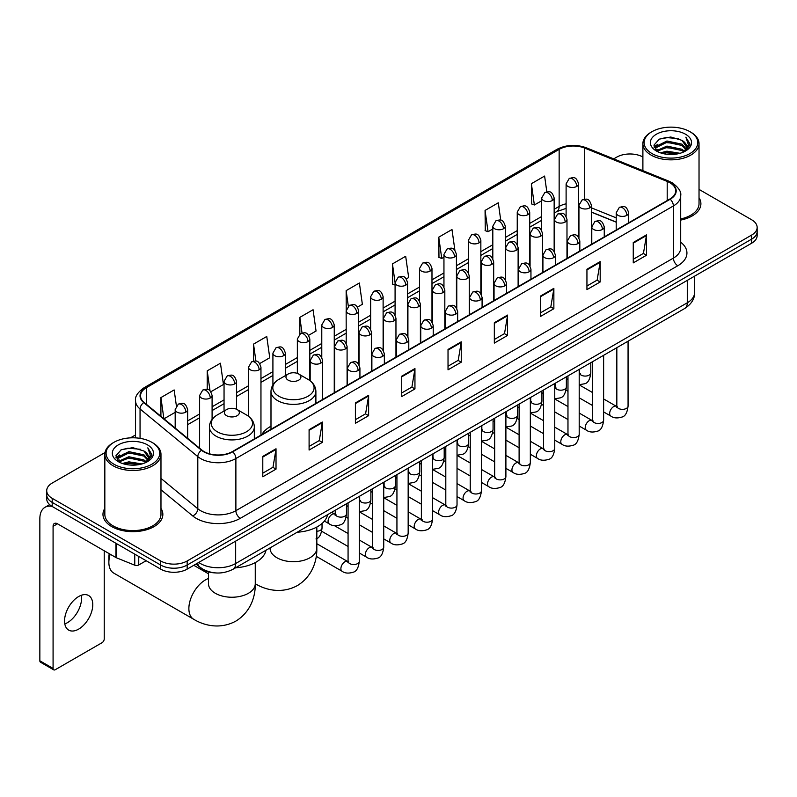 <?xml version="1.0" encoding="UTF-8"?>
<svg xmlns="http://www.w3.org/2000/svg" width="797" height="797" viewBox="0 0 797 797"><rect width="100%" height="100%" fill="white"/><g stroke="black" fill="none" stroke-linecap="round" stroke-linejoin="round"><path stroke-width="1.2" d="M270.99 426.226A33.056 19.088 0 0 0 261.874 434.574M616.211 222.194L591.414 212.171M215.18 572.894A18.71 10.799 180 0 1 201.163 568.311L195.972 564.037M104.995 452.576L52.203 483.062A18.71 10.799 0 0 0 46.714 490.703L46.714 498.852A18.71 10.799 0 0 0 52.203 506.484L160.695 569.128A18.71 10.799 0 0 0 187.156 569.128L751.671 243.205A18.71 10.799 0 0 0 757.15 235.563L757.15 231.489A18.71 10.799 0 0 1 751.671 239.13A18.71 10.799 0 0 0 757.15 231.489L757.15 227.414A18.71 10.799 0 0 0 751.671 219.783L699.029 189.387M46.714 490.703A18.71 10.799 0 0 0 52.203 498.334L160.695 560.978A18.71 10.799 0 0 0 187.156 560.978L187.156 565.053L751.671 239.13L187.156 565.053A18.71 10.799 0 0 1 160.695 565.053A18.71 10.799 0 0 0 187.156 565.053L187.156 569.128M52.203 498.334L52.203 502.409L160.695 565.053L52.203 502.409A18.71 10.799 0 0 1 46.714 494.778A18.71 10.799 0 0 0 52.203 502.409L52.203 506.484M104.835 508.366A29.937 17.285 0 0 0 102.972 514.384A29.937 17.285 0 0 0 111.739 526.598A29.937 17.285 0 0 0 144.367 530.344A29.937 17.285 0 0 0 162.847 514.384A29.937 17.285 0 0 0 160.974 508.366A29.937 17.285 0 0 1 162.847 514.384A29.937 17.285 0 0 1 144.367 530.344A29.937 17.285 0 0 1 111.739 526.598A29.937 17.285 0 0 1 102.972 514.384A29.937 17.285 0 0 1 104.835 508.366M669.859 182.732A19.955 11.527 180 0 1 675.707 190.881A19.955 11.527 180 0 1 669.859 199.021L232.355 451.61A19.955 11.527 180 0 1 201.9 450.076L144.137 402.455A19.955 11.527 180 0 1 140.531 395.84A19.955 11.527 180 0 1 146.379 387.691L559.145 149.378A19.955 11.527 180 0 1 584.709 148.093L667.199 181.437A19.955 11.527 180 0 1 669.859 182.732M670.207 182.523A20.453 11.816 0 0 0 667.478 181.198L584.988 147.853A20.453 11.816 0 0 0 558.797 149.178L146.02 387.491A20.453 11.816 0 0 0 143.729 402.615L201.492 450.245A20.453 11.816 0 0 0 232.714 451.819L670.207 199.23A20.453 11.816 0 0 0 670.207 182.523M262.791 456.402L262.791 476.775L276.021 469.134L276.021 448.761L262.791 456.402M262.791 473.159L272.982 467.271L275.971 449.438A4.991 2.879 -120 0 0 276.021 448.761M272.893 467.321L276.021 469.134M309.097 429.663L309.097 450.036L322.327 442.395L322.327 422.031L309.097 429.663M309.097 446.42L319.288 440.542L322.277 422.699A4.991 2.879 -120 0 0 322.327 422.031M319.198 440.592L322.327 442.395M355.402 402.933L355.402 423.297L368.632 415.665L368.632 395.292L355.402 402.933M355.402 419.69L365.594 413.802L368.583 395.97A4.991 2.879 -120 0 0 368.632 395.292M365.504 413.852L368.632 415.665M401.718 376.194L401.718 396.567L414.948 388.926L414.948 368.553L401.718 376.194M401.718 392.951L411.9 387.063L414.888 369.23A4.991 2.879 -120 0 0 414.948 368.553M411.81 387.123L414.948 388.926M633.256 242.517L633.256 262.89L646.487 255.249L646.487 234.876L633.256 242.517M633.256 259.274L643.448 253.386L646.427 235.553A4.991 2.879 -120 0 0 646.487 234.876M643.358 253.436L646.487 255.249M586.941 269.256L586.941 289.62L600.181 281.979L600.181 261.615L586.941 269.256M586.941 286.003L597.132 280.126L600.121 262.293A4.991 2.879 -120 0 0 600.181 261.615M597.043 280.175L600.181 281.979M540.635 295.986L540.635 316.359L553.865 308.718L553.865 288.345L540.635 295.986M540.635 312.743L550.827 306.865L553.815 289.022A4.991 2.879 -120 0 0 553.865 288.345M550.737 306.915L553.865 308.718M494.329 322.725L494.329 343.089L507.559 335.457L507.559 315.084L494.329 322.725M494.329 339.482L504.521 333.594L507.51 315.761A4.991 2.879 -120 0 0 507.559 315.084M504.431 333.644L507.559 335.457M448.024 349.455L448.024 369.828L461.254 362.187L461.254 341.823L448.024 349.455M448.024 366.212L458.215 360.334L461.194 342.501A4.991 2.879 -120 0 0 461.254 341.823M458.126 360.383L461.254 362.187M680.698 220.082A29.937 17.285 0 0 0 700.902 203.733A29.937 17.285 0 0 0 699.029 197.726A29.937 17.285 0 0 1 700.902 203.733A29.937 17.285 0 0 1 680.698 220.082M187.156 560.978L751.671 235.055A18.71 10.799 0 0 0 757.15 227.414M642.89 156.979A18.71 10.799 0 0 0 616.719 157.139L613.73 158.862M135.54 434.943L130.509 437.842M259.732 363.542L269.745 357.753L266.756 336.473L253.526 344.115L253.526 361.131M210.866 391.755L223.439 384.493L220.45 363.213L207.22 370.844L207.22 389.384M176.386 405.902L174.144 389.942L160.914 397.583L160.914 416.283M406.331 278.9L408.672 277.545L405.683 256.265L392.453 263.907L392.662 284.15M454.908 250.338L451.989 229.526L438.758 237.167L438.978 257.421M500.735 220.191L498.294 202.797L485.064 210.438L485.283 230.682M546.822 191.838L544.61 176.057L531.38 183.699L531.589 203.942M308.598 335.328L316.05 331.024L313.072 309.734L299.831 317.375L299.831 334.063M357.464 307.114L362.366 304.285L359.377 283.005L346.147 290.636L346.217 310.969M346.217 343.268L346.147 310.81M346.147 290.636L348.319 306.158M395.083 285.057L392.453 284.071M392.453 263.907L395.083 282.626A6.237 3.596 0 0 0 396.906 285.167A6.237 3.596 0 0 0 405.723 285.167A6.237 3.596 0 0 0 407.556 282.616C405.025 274.616 402.565 276.21 398.201 277.217A6.237 3.596 60 0 1 401.319 277.525A6.237 3.596 -120 0 1 405.723 285.167M438.758 237.167L441.747 258.457L443.949 257.182M441.747 258.457L438.758 257.341M485.064 210.438L488.053 231.718L492.815 228.968M488.053 231.718L485.064 230.602M531.38 183.699L534.359 204.978L541.681 200.754M534.359 204.978L531.38 203.863M299.831 317.375L302.033 333.007M253.526 344.115L255.917 361.131M207.22 370.844L210.029 390.829M163.983 418.814L175.181 412.348M160.914 397.583L163.883 418.724M651.996 153.572A26.819 15.482 0 0 0 689.923 153.572A26.819 15.482 0 0 0 689.923 131.674L690.81 132.182A28.064 16.209 0 0 1 699.029 143.649A28.064 16.209 0 0 1 681.704 158.613A28.064 16.209 0 0 1 651.119 155.106A28.064 16.209 0 0 1 642.89 143.649A28.064 16.209 0 0 1 651.119 132.182L651.996 131.674A26.819 15.482 0 0 0 651.996 153.572M680.698 218.936A28.064 16.209 0 0 0 699.029 203.733L699.029 143.649M660.454 152.845L666.93 151.181L680.05 153.293M662.307 153.403L666.93 152.456L678.127 153.761M656.439 150.743L666.93 146.09L681.983 149.268L684.414 151.281M657.067 151.291L666.93 147.365L681.983 150.543L683.736 151.888M655.552 149.896L655.901 146.518L666.93 140.999L681.983 144.177L686.107 148.86M655.413 149.278L655.901 147.794L666.93 142.274L681.983 145.452L685.818 149.467M683.577 152.018A15.591 9.006 0 0 0 686.556 146.728A15.591 9.006 0 0 0 681.983 140.362L686.546 147.037M685.52 134.225A20.583 11.885 0 0 0 656.449 134.195A20.583 11.885 0 0 0 656.32 150.972A20.583 11.885 0 0 0 656.409 151.031A20.583 11.885 0 0 0 685.609 150.972A20.583 11.885 0 0 0 685.52 134.225M681.983 140.362L670.785 137.014L659.268 139.136L653.929 145.164L657.475 151.599M684.852 151.39L689.833 145.084L689.933 143.948L685.878 137.194L688.429 144.765L683.746 151.938M690.81 132.182L689.923 131.674A26.819 15.482 0 0 0 651.996 131.674M685.878 137.194L689.923 144.207M658.999 139.266L666.053 137.522L678.685 138.658M654.138 147.465L656.439 145.652M661.5 143.5L666.053 142.623L678.237 143.619M661.5 148.591L666.053 147.714L678.237 148.71M662.437 153.442L666.053 152.805L678.108 153.771M654.008 146.957L657.784 144.277M656.011 150.384L657.784 149.368M288.145 380.139A7.482 4.324 0 0 0 298.736 380.139A7.482 4.324 0 0 0 298.736 374.032L308.031 379.392A20.622 11.905 0 0 1 308.031 396.239A20.622 11.905 0 0 1 278.86 396.239A20.622 11.905 0 0 1 278.86 379.392C273.779 382.411 271.149 386.415 270.99 391.417A22.455 12.961 0 0 0 277.565 400.582A22.455 12.961 0 0 0 302.033 403.392A22.455 12.961 0 0 0 315.891 391.417C315.732 386.415 313.101 382.411 308.031 379.392L298.736 374.032A7.482 4.324 0 0 0 288.145 374.032A7.482 4.324 0 0 0 288.145 380.139M297.161 532.237A34.301 19.805 0 0 0 327.547 514.703M110.165 554.214A23.392 13.499 120 0 0 108.87 562.383L108.87 557.282A17.155 9.903 -60 0 1 109.239 553.676M108.87 562.383A23.392 13.499 120 0 0 113.712 573.083L193.721 619.279A23.392 13.499 -60 0 1 190.134 600.53A23.392 13.499 -60 0 1 205.417 579.927A23.392 13.499 -60 0 1 208.485 578.483M226.577 415.685A7.482 4.324 0 0 0 237.167 415.685A7.482 4.324 0 0 0 237.167 409.578L246.462 414.938A20.622 11.905 0 0 1 246.462 431.785A20.622 11.905 0 0 1 217.292 431.785A20.622 11.905 0 0 1 217.292 414.938C212.211 417.957 209.581 421.962 209.422 426.963A22.455 12.961 0 0 0 215.997 436.128A22.455 12.961 0 0 0 240.465 438.938A22.455 12.961 0 0 0 254.323 426.963C254.163 421.962 251.543 417.957 246.462 414.938L237.167 409.578A7.482 4.324 0 0 0 226.577 409.578A7.482 4.324 0 0 0 226.577 415.685M235.593 567.783A34.301 19.805 0 0 0 265.979 550.239M81.324 595.279A19.955 11.527 -60 0 1 67.466 622.656A19.955 11.527 -60 0 1 64.806 623.902M78.664 629.112A19.955 11.527 120 0 0 91.695 611.528A19.955 11.527 120 0 0 88.636 595.538A19.955 11.527 120 0 0 78.664 596.525A19.955 11.527 120 0 0 65.623 614.108A19.955 11.527 120 0 0 68.681 630.108A19.955 11.527 120 0 0 78.664 629.112M138.748 556.455L138.748 564.983L146.14 560.719M51.984 506.364A24.946 14.406 -120 0 0 45.021 507.29A24.946 14.406 -120 0 0 39.85 518.708L39.85 660.793L53.08 668.434L53.08 526.349A6.237 3.596 60 0 1 54.375 523.49A6.237 3.596 60 0 1 57.494 523.798L115.954 557.551L115.954 543.295M53.08 668.434A3.118 1.803 120 0 0 53.728 669.859L40.498 662.217A3.118 1.803 -60 0 1 39.85 660.793M53.728 669.859A3.118 1.803 120 0 0 55.282 669.699L102.036 642.711A3.118 1.803 120 0 0 104.238 638.895L104.238 550.787M138.748 564.983A3.118 1.803 180 0 1 134.753 565.193L116.372 557.761A3.118 1.803 180 0 1 115.954 557.551M113.941 464.223A26.819 15.482 0 0 0 151.868 464.223A26.819 15.482 0 0 0 151.868 442.325A26.819 15.482 0 0 0 151.868 442.315L152.755 442.833A28.064 16.209 0 0 1 160.974 454.29A28.064 16.209 0 0 1 143.649 469.254A28.064 16.209 0 0 1 113.064 465.747A28.064 16.209 0 0 1 104.835 454.29A28.064 16.209 0 0 1 113.064 442.833L113.941 442.325A26.819 15.482 0 0 0 113.941 464.223M104.835 454.29L104.835 514.384A28.064 16.209 0 0 0 113.064 525.841A28.064 16.209 0 0 0 143.649 529.347A28.064 16.209 0 0 0 160.974 514.384L160.974 454.29M122.399 463.485L128.875 461.832L141.996 463.934M124.252 464.053L128.875 463.097L140.073 464.412L127.998 463.446L124.382 464.083M118.384 461.393L128.875 456.741L143.928 459.919L146.359 461.921M119.012 461.941L128.875 458.006L143.928 461.184L145.682 462.529M117.498 460.536L117.846 457.159L128.875 451.64L143.928 454.818L148.053 459.5M117.358 459.919L117.846 458.434L128.875 452.915L143.928 456.093L147.764 460.108M145.522 462.658A15.591 9.006 0 0 0 148.501 457.368A15.591 9.006 0 0 0 143.928 451.002L148.491 457.677M147.465 444.865A20.583 11.885 0 0 0 118.394 444.836A20.583 11.885 0 0 0 118.265 461.622A20.583 11.885 0 0 0 118.354 461.672A20.583 11.885 0 0 0 147.555 461.622A20.583 11.885 0 0 0 147.465 444.865M143.928 451.002L132.73 447.655L121.214 449.777L115.884 455.804L119.42 462.24M146.807 462.031L151.779 455.725L151.878 454.599L147.824 447.834L150.374 455.406L145.692 462.579M152.755 442.833L151.868 442.325A26.819 15.482 0 0 0 113.941 442.325M147.824 447.834L151.868 454.848M120.945 449.906L127.998 448.173L140.631 449.299M116.083 458.106L118.384 456.302M123.445 454.141L127.998 453.264L140.182 454.26M123.445 459.241L127.998 458.355L140.182 459.351M115.954 457.608L119.729 454.918M117.956 461.025L119.729 460.008M198.712 562.453A24.946 14.406 0 0 0 200.386 563.519A24.946 14.406 0 0 0 235.663 563.519L687.283 302.79A24.946 14.406 0 0 0 694.586 292.599C694.765 298.795 691.477 304.095 684.693 308.499L233.083 569.237A12.473 7.203 60 0 0 235.663 563.519L235.663 541.113M687.283 280.375L687.283 302.79A12.473 7.203 60 0 1 684.693 308.499M197.696 563.041A12.473 8.339 129.5 0 0 199.868 567.095L196.082 563.967M751.671 243.205L751.671 235.055M160.695 569.128L160.695 560.978M680.698 242.208A31.183 18.002 180 0 1 677.799 265.74L240.295 518.329A6.237 3.596 60 0 1 235.882 510.688L673.385 258.098A24.946 14.406 0 0 0 680.698 247.917L680.698 195.763A24.946 14.406 180 0 1 673.385 205.955A6.237 3.596 -120 0 0 670.207 199.23M240.295 518.329A31.183 18.002 180 0 1 196.192 518.329A31.183 18.002 180 0 1 192.705 515.918L160.974 489.766M201.492 450.245A6.237 4.174 129.5 0 0 197.805 456.621L197.805 508.765A24.946 14.406 0 0 0 200.605 510.688A24.946 14.406 0 0 0 235.882 510.688L235.882 458.544A24.946 14.406 180 0 1 197.805 456.621L140.053 408.991A24.946 14.406 180 0 1 135.54 400.732L135.54 437.862M680.698 195.763C681.525 191.868 678.655 187.524 672.1 182.722L668.813 181.138A6.237 2.919 112 0 0 667.478 181.198M668.813 181.138L586.323 147.784C575.992 144.127 566.189 144.665 556.904 149.378A6.237 3.596 60 0 1 558.797 149.178M146.02 387.491A6.237 3.596 -120 0 0 144.137 387.691C137.662 392.343 134.793 396.687 135.54 400.732M143.729 402.615A6.237 4.174 129.5 0 0 140.053 408.991L140.053 438.34M586.323 147.784A6.237 2.919 112 0 0 584.988 147.853M232.714 451.819A6.237 3.596 60 0 1 235.882 458.544L673.385 205.955L673.385 258.098A6.237 3.596 60 0 0 677.799 265.74M160.974 478.389L197.805 508.765A6.237 4.174 -50.5 0 1 192.705 515.918M146.379 387.691L146.379 404.298M667.199 181.437L667.199 200.565M584.709 148.093L584.709 199.17M616.211 217.86L591.414 207.838M579.22 203.574A19.955 11.527 0 0 0 578.582 203.464M566.109 203.813A19.955 11.527 0 0 0 559.145 206.423L554.154 209.302M559.145 149.378L559.145 206.423A11.228 6.486 60 0 1 556.824 211.564L554.154 213.098M541.681 216.505L529.716 223.409M517.243 230.612L505.288 237.516M492.815 244.719L480.85 251.623M468.377 258.826L456.422 265.73M443.949 272.933L431.984 279.837M419.511 287.04L407.556 293.944M395.083 301.146L383.118 308.05M370.645 315.243L358.69 322.147M346.217 329.35L334.252 336.254M321.779 343.457L309.824 350.361M297.351 357.564L285.386 364.468M272.913 371.671L260.958 378.575M248.485 385.778L236.52 392.682M224.047 399.885L212.092 406.789M199.619 413.992L187.654 420.896M448.024 350.102L461.194 342.501M494.329 323.373L507.51 315.761M540.635 296.633L553.815 289.022M586.941 269.894L600.121 262.293M633.256 243.165L646.427 235.553M401.718 376.842L414.888 369.23M355.402 403.571L368.583 395.97M309.097 430.31L322.277 422.699M262.791 457.05L275.971 449.438M316.827 527.036L316.827 548.197A23.392 13.499 180 0 1 309.983 557.741A23.392 13.499 180 0 1 276.898 557.741A23.392 13.499 180 0 1 270.053 548.197L270.103 549.113M255.289 583.733A23.392 13.499 -60 0 1 255.259 583.713L255.289 583.733C265.301 589.88 281.53 594.203 297.381 585.586C312.783 576.161 317.146 559.942 316.827 548.197M255.259 562.582L255.259 583.743A23.392 13.499 180 0 1 248.415 593.287A23.392 13.499 180 0 1 215.339 593.287A23.392 13.499 180 0 1 208.485 583.743L208.535 584.659M626.86 215.349A6.237 3.596 0 0 0 628.684 212.799C626.153 204.799 623.692 206.393 619.329 207.399A6.237 3.596 60 0 1 622.447 207.708A6.237 3.596 -120 0 1 626.86 215.349A6.237 3.596 0 0 1 618.034 215.349A6.237 3.596 0 0 1 616.211 212.799L619.329 207.399M603.628 411.919L610.821 416.074A5.609 3.238 -60 0 1 609.964 411.571A5.609 3.238 -60 0 1 613.63 406.629A5.609 3.238 -60 0 1 613.879 406.49A5.609 3.238 -60 0 1 616.43 406.35L603.628 398.948M617.157 406.908L616.659 407.327L616.838 406.111A5.609 3.238 -0 0 0 618.482 408.403A5.609 3.238 -0 0 0 626.163 408.542A5.609 3.238 -0 0 0 628.066 406.111C627.289 412.637 625.276 416.273 622.009 417.04C617.316 418.465 613.59 418.146 610.821 416.074M602.422 229.456A6.237 3.596 0 0 0 604.256 226.906C601.725 218.906 599.264 220.5 594.901 221.506A6.237 3.596 60 0 1 598.019 221.815A6.237 3.596 -120 0 1 602.422 229.456A6.237 3.596 0 0 1 593.606 229.456A6.237 3.596 0 0 1 591.782 226.906L594.901 221.506M579.2 426.026L586.393 430.171A5.609 3.238 -60 0 1 585.526 425.678A5.609 3.238 -60 0 1 589.192 420.726A5.609 3.238 -60 0 1 589.441 420.597A5.609 3.238 -60 0 1 592.002 420.457L579.2 413.055M592.719 421.015L592.221 421.434L592.4 420.218A5.609 3.238 -0 0 0 594.044 422.51A5.609 3.238 -0 0 0 601.725 422.649A5.609 3.238 -0 0 0 603.628 420.218C602.861 426.744 600.838 430.38 597.571 431.147C592.878 432.572 589.152 432.243 586.393 430.171M577.994 243.563A6.237 3.596 0 0 0 579.817 241.013C577.287 233.013 574.826 234.607 570.463 235.613A6.237 3.596 60 0 1 573.581 235.922A6.237 3.596 -120 0 1 577.994 243.563A6.237 3.596 0 0 1 569.168 243.563A6.237 3.596 0 0 1 567.344 241.013L570.463 235.613M554.762 440.133L561.955 444.278A5.609 3.238 -60 0 1 561.098 439.785A5.609 3.238 -60 0 1 564.764 434.833A5.609 3.238 -60 0 1 565.013 434.704A5.609 3.238 -60 0 1 567.564 434.554L554.762 427.162M568.291 435.122L567.793 435.541L567.972 434.325A5.609 3.238 -0 0 0 569.616 436.617A5.609 3.238 -0 0 0 577.297 436.756A5.609 3.238 -0 0 0 579.2 434.325C578.423 440.851 576.41 444.487 573.143 445.254C568.45 446.679 564.724 446.35 561.955 444.278M553.556 257.67A6.237 3.596 0 0 0 555.389 255.12C552.859 247.12 550.398 248.714 546.035 249.72A6.237 3.596 60 0 1 549.153 250.029A6.237 3.596 -120 0 1 553.556 257.67A6.237 3.596 0 0 1 544.74 257.67A6.237 3.596 0 0 1 542.916 255.12L546.035 249.72M530.334 454.24L537.527 458.385A5.609 3.238 -60 0 1 536.66 453.892A5.609 3.238 -60 0 1 540.326 448.94A5.609 3.238 -60 0 1 540.575 448.811A5.609 3.238 -60 0 1 543.136 448.661L530.334 441.269M543.853 449.229L543.355 449.647L543.534 448.432A5.609 3.238 -0 0 0 545.178 450.723A5.609 3.238 -0 0 0 552.859 450.863A5.609 3.238 -0 0 0 554.762 448.432C553.995 454.948 551.972 458.594 548.705 459.361C544.012 460.786 540.286 460.457 537.527 458.385M529.128 271.777A6.237 3.596 0 0 0 530.951 269.227C528.421 261.227 525.96 262.821 521.597 263.827A6.237 3.596 60 0 1 524.715 264.136A6.237 3.596 -120 0 1 529.128 271.777A6.237 3.596 0 0 1 520.302 271.777A6.237 3.596 0 0 1 518.478 269.227L521.597 263.827M505.896 468.337L513.089 472.491A5.609 3.238 -60 0 1 512.232 467.998A5.609 3.238 -60 0 1 515.898 463.047A5.609 3.238 -60 0 1 516.147 462.918A5.609 3.238 -60 0 1 518.708 462.768L505.896 455.376M519.425 463.336L518.927 463.754L519.106 462.539A5.609 3.238 -0 0 0 520.75 464.83A5.609 3.238 -0 0 0 528.431 464.97A5.609 3.238 -0 0 0 530.334 462.539C529.557 469.054 527.544 472.701 524.277 473.468C519.584 474.892 515.858 474.564 513.089 472.491M504.69 285.874A6.237 3.596 0 0 0 506.523 283.333C503.993 275.334 501.532 276.928 497.169 277.934A6.237 3.596 60 0 1 500.287 278.243A6.237 3.596 -120 0 1 504.69 285.874A6.237 3.596 0 0 1 495.873 285.874A6.237 3.596 0 0 1 494.05 283.333L497.169 277.934M481.468 482.444L488.661 486.598A5.609 3.238 -60 0 1 487.794 482.105A5.609 3.238 -60 0 1 491.46 477.154A5.609 3.238 -60 0 1 491.709 477.024A5.609 3.238 -60 0 1 494.27 476.875L481.468 469.483M494.997 477.443L494.489 477.861L494.668 476.646A5.609 3.238 -0 0 0 496.312 478.937A5.609 3.238 -0 0 0 503.993 479.077A5.609 3.238 -0 0 0 505.896 476.646C505.129 483.161 503.106 486.808 499.839 487.565C495.146 488.999 491.42 488.671 488.661 486.598M480.262 299.981A6.237 3.596 0 0 0 482.085 297.44C479.555 289.441 477.094 291.035 472.731 292.041A6.237 3.596 60 0 1 475.849 292.35A6.237 3.596 -120 0 1 480.262 299.981A6.237 3.596 0 0 1 471.435 299.981A6.237 3.596 0 0 1 469.612 297.44L472.731 292.041M457.03 496.551L464.223 500.705A5.609 3.238 -60 0 1 463.366 496.212A5.609 3.238 -60 0 1 467.032 491.261A5.609 3.238 -60 0 1 467.281 491.131A5.609 3.238 -60 0 1 469.841 490.982L457.03 483.59M470.559 491.55L470.061 491.968L470.24 490.753A5.609 3.238 -0 0 0 471.884 493.044A5.609 3.238 -0 0 0 479.565 493.184A5.609 3.238 -0 0 0 481.468 490.753C480.691 497.268 478.678 500.914 475.41 501.672C470.718 503.106 466.992 502.777 464.223 500.705M455.824 314.088A6.237 3.596 0 0 0 457.657 311.547C455.127 303.547 452.666 305.141 448.303 306.148A6.237 3.596 60 0 1 451.421 306.456A6.237 3.596 -120 0 1 455.824 314.088A6.237 3.596 0 0 1 447.007 314.088A6.237 3.596 0 0 1 445.184 311.547L448.303 306.148M432.602 510.658L439.795 514.812A5.609 3.238 -60 0 1 438.928 510.319A5.609 3.238 -60 0 1 442.594 505.368A5.609 3.238 -60 0 1 442.843 505.238A5.609 3.238 -60 0 1 445.403 505.089L432.602 497.697M446.131 505.657L445.623 506.075L445.802 504.86A5.609 3.238 -0 0 0 447.446 507.151A5.609 3.238 -0 0 0 455.127 507.29A5.609 3.238 -0 0 0 457.03 504.86C456.263 511.375 454.24 515.021 450.972 515.779C446.28 517.203 442.554 516.884 439.795 514.812M431.396 328.195A6.237 3.596 0 0 0 433.219 325.654C430.689 317.654 428.228 319.248 423.865 320.245A6.237 3.596 60 0 1 426.983 320.553A6.237 3.596 -120 0 1 431.396 328.195A6.237 3.596 0 0 1 422.569 328.195A6.237 3.596 0 0 1 420.746 325.654L423.865 320.245M408.164 524.765L415.357 528.919A5.609 3.238 -60 0 1 414.5 524.426A5.609 3.238 -60 0 1 418.166 519.475A5.609 3.238 -60 0 1 418.415 519.335A5.609 3.238 -60 0 1 420.975 519.196L408.164 511.804M421.693 519.764L421.195 520.182L421.374 518.967A5.609 3.238 -0 0 0 423.018 521.258A5.609 3.238 -0 0 0 430.699 521.397A5.609 3.238 -0 0 0 432.602 518.967C431.825 525.482 429.812 529.128 426.544 529.885C421.852 531.31 418.126 530.991 415.357 528.919M406.958 342.302A6.237 3.596 0 0 0 408.791 339.761C406.261 331.761 403.8 333.345 399.436 334.351A6.237 3.596 60 0 1 402.555 334.66A6.237 3.596 -120 0 1 406.958 342.302A6.237 3.596 0 0 1 398.141 342.302A6.237 3.596 0 0 1 396.318 339.761L399.436 334.351M383.736 538.872L390.928 543.026A5.609 3.238 -60 0 1 390.062 538.523A5.609 3.238 -60 0 1 393.728 533.582A5.609 3.238 -60 0 1 393.977 533.442A5.609 3.238 -60 0 1 396.537 533.303L383.736 525.91M397.265 533.87L396.757 534.279L396.936 533.073A5.609 3.238 -0 0 0 398.58 535.365A5.609 3.238 -0 0 0 406.261 535.504A5.609 3.238 -0 0 0 408.164 533.073C407.397 539.589 405.374 543.235 402.106 543.992C397.414 545.417 393.688 545.098 390.928 543.026M382.53 356.408A6.237 3.596 0 0 0 384.353 353.868C381.823 345.858 379.362 347.452 374.998 348.458A6.237 3.596 60 0 1 378.117 348.767A6.237 3.596 -120 0 1 382.53 356.408A6.237 3.596 0 0 1 373.713 356.408A6.237 3.596 0 0 1 371.88 353.868L374.998 348.458M359.298 552.979L366.49 557.133A5.609 3.238 -60 0 1 365.634 552.63A5.609 3.238 -60 0 1 369.3 547.688A5.609 3.238 -60 0 1 369.549 547.549A5.609 3.238 -60 0 1 372.109 547.409L359.298 540.017M372.827 547.977L372.329 548.386L372.508 547.18A5.609 3.238 -0 0 0 374.152 549.472A5.609 3.238 -0 0 0 381.833 549.611A5.609 3.238 -0 0 0 383.736 547.18C382.958 553.696 380.946 557.332 377.678 558.099C372.986 559.524 369.26 559.205 366.49 557.133M358.092 370.515A6.237 3.596 0 0 0 359.925 367.965C357.395 359.965 354.934 361.559 350.57 362.565A6.237 3.596 60 0 1 353.689 362.874A6.237 3.596 -120 0 1 358.092 370.515A6.237 3.596 0 0 1 349.275 370.515A6.237 3.596 0 0 1 347.452 367.965L350.57 362.565M316.24 556.326L342.062 571.24A5.609 3.238 -60 0 1 341.196 566.737A5.609 3.238 -60 0 1 344.862 561.795A5.609 3.238 -60 0 1 345.111 561.656A5.609 3.238 -60 0 1 347.671 561.516L316.827 543.713M348.399 562.084L347.89 562.493L348.07 561.287A5.609 3.238 -0 0 0 349.714 563.579A5.609 3.238 -0 0 0 357.395 563.718A5.609 3.238 -0 0 0 359.298 561.287C358.53 567.803 356.508 571.439 353.24 572.206C348.548 573.631 344.822 573.312 342.062 571.24M589.591 207.937A6.237 3.596 0 0 0 591.414 205.387C588.883 197.387 586.423 198.981 582.059 199.987A6.237 3.596 60 0 1 585.177 200.296A6.237 3.596 -120 0 1 589.591 207.937A6.237 3.596 0 0 1 580.774 207.937A6.237 3.596 0 0 1 578.941 205.387L582.059 199.987M579.887 373.634L579.389 374.052L579.568 372.837A5.609 3.238 -0 0 0 581.212 375.128A5.609 3.238 -0 0 0 588.893 375.267A5.609 3.238 -0 0 0 590.796 372.837C590.029 379.352 588.007 382.998 584.739 383.755L579.2 384.692M565.163 222.044A6.237 3.596 0 0 0 566.986 219.494C564.455 211.494 561.995 213.088 557.631 214.094A6.237 3.596 60 0 1 560.749 214.403A6.237 3.596 -120 0 1 565.163 222.044A6.237 3.596 0 0 1 556.336 222.044A6.237 3.596 0 0 1 554.513 219.494L557.631 214.094M555.459 387.74L554.951 388.149L555.13 386.943A5.609 3.238 -0 0 0 556.774 389.235A5.609 3.238 -0 0 0 564.465 389.374A5.609 3.238 -0 0 0 566.358 386.943C565.591 393.459 563.579 397.105 560.301 397.862L554.762 398.799M540.725 236.151A6.237 3.596 0 0 0 542.548 233.601C540.017 225.601 537.557 227.195 533.193 228.201A6.237 3.596 60 0 1 536.311 228.51A6.237 3.596 -120 0 1 540.725 236.151A6.237 3.596 0 0 1 531.908 236.151A6.237 3.596 0 0 1 530.075 233.601L533.193 228.201M531.021 401.847L530.523 402.256L530.702 401.05A5.609 3.238 -0 0 0 532.346 403.342A5.609 3.238 -0 0 0 540.027 403.481A5.609 3.238 -0 0 0 541.93 401.05C541.163 407.566 539.141 411.202 535.873 411.969L530.334 412.906M516.297 250.258A6.237 3.596 0 0 0 518.12 247.708C515.589 239.708 513.129 241.302 508.765 242.308A6.237 3.596 60 0 1 511.883 242.617A6.237 3.596 -120 0 1 516.297 250.258A6.237 3.596 0 0 1 507.47 250.258A6.237 3.596 0 0 1 505.647 247.708L508.765 242.308M506.593 415.954L506.085 416.363L506.264 415.157A5.609 3.238 -0 0 0 507.918 417.449A5.609 3.238 -0 0 0 515.599 417.588A5.609 3.238 -0 0 0 517.492 415.157C516.725 421.673 514.713 425.309 511.435 426.076L505.896 427.003M491.859 264.365A6.237 3.596 0 0 0 493.682 261.815C491.151 253.815 488.691 255.409 484.327 256.415A6.237 3.596 60 0 1 487.445 256.724A6.237 3.596 -120 0 1 491.859 264.365A6.237 3.596 0 0 1 483.042 264.365A6.237 3.596 0 0 1 481.209 261.815L484.327 256.415M482.155 430.061L481.657 430.47L481.836 429.264A5.609 3.238 -0 0 0 483.48 431.556A5.609 3.238 -0 0 0 491.161 431.695A5.609 3.238 -0 0 0 493.064 429.264C492.297 435.78 490.275 439.416 487.007 440.183L481.468 441.11M467.431 278.472A6.237 3.596 0 0 0 469.254 275.921C466.723 267.922 464.262 269.516 459.899 270.522A6.237 3.596 60 0 1 463.017 270.831A6.237 3.596 -120 0 1 467.431 278.472A6.237 3.596 0 0 1 458.604 278.472A6.237 3.596 0 0 1 456.781 275.921L459.899 270.522M457.727 444.168L457.219 444.577L457.398 443.371A5.609 3.238 -0 0 0 459.052 445.662A5.609 3.238 -0 0 0 466.733 445.802A5.609 3.238 -0 0 0 468.626 443.371C467.859 449.887 465.846 453.523 462.579 454.29L457.03 455.217M442.993 292.579A6.237 3.596 0 0 0 444.826 290.028C442.285 282.028 439.824 283.622 435.461 284.629A6.237 3.596 60 0 1 438.579 284.937A6.237 3.596 -120 0 1 442.993 292.579A6.237 3.596 0 0 1 434.176 292.579A6.237 3.596 0 0 1 432.343 290.028L435.461 284.629M433.289 458.265L432.791 458.683L432.97 457.468A5.609 3.238 -0 0 0 434.614 459.759A5.609 3.238 -0 0 0 442.295 459.899A5.609 3.238 -0 0 0 444.198 457.468C443.431 463.993 441.408 467.63 438.141 468.397L432.602 469.323M418.564 306.686A6.237 3.596 0 0 0 420.388 304.135C417.857 296.135 415.396 297.729 411.033 298.736A6.237 3.596 60 0 1 414.151 299.044A6.237 3.596 -120 0 1 418.564 306.686A6.237 3.596 0 0 1 409.738 306.686A6.237 3.596 0 0 1 407.915 304.135L411.033 298.736M408.861 472.372L408.353 472.79L408.542 471.575A5.609 3.238 -0 0 0 410.186 473.866A5.609 3.238 -0 0 0 417.867 474.006A5.609 3.238 -0 0 0 419.76 471.575C418.993 478.1 416.98 481.737 413.713 482.504L408.164 483.43M394.126 320.783A6.237 3.596 0 0 0 395.96 318.242C393.419 310.242 390.968 311.836 386.595 312.842A6.237 3.596 60 0 1 389.713 313.151A6.237 3.596 -120 0 1 394.126 320.783A6.237 3.596 0 0 1 385.31 320.783A6.237 3.596 0 0 1 383.477 318.242L386.595 312.842M384.423 486.479L383.925 486.897L384.104 485.682A5.609 3.238 -0 0 0 385.748 487.973A5.609 3.238 -0 0 0 393.429 488.113A5.609 3.238 -0 0 0 395.332 485.682C394.565 492.207 392.542 495.844 389.275 496.611L383.736 497.537M369.698 334.889A6.237 3.596 0 0 0 371.522 332.349C368.991 324.349 366.53 325.943 362.167 326.949A6.237 3.596 60 0 1 365.285 327.258A6.237 3.596 -120 0 1 369.698 334.889A6.237 3.596 0 0 1 360.872 334.889A6.237 3.596 0 0 1 359.048 332.349L362.167 326.949M359.995 500.586L359.487 501.004L359.676 499.789A5.609 3.238 -0 0 0 361.32 502.08A5.609 3.238 -0 0 0 369.001 502.22A5.609 3.238 -0 0 0 370.894 499.789C370.127 506.314 368.114 509.95 364.847 510.718L359.298 511.644M345.26 348.996A6.237 3.596 0 0 0 347.093 346.456C344.553 338.456 342.102 340.05 337.729 341.056A6.237 3.596 60 0 1 340.847 341.365A6.237 3.596 -120 0 1 345.26 348.996A6.237 3.596 0 0 1 336.444 348.996A6.237 3.596 0 0 1 334.61 346.456L337.729 341.056M335.557 514.693L335.059 515.111L335.238 513.896A5.609 3.238 -0 0 0 336.882 516.187A5.609 3.238 -0 0 0 344.563 516.326A5.609 3.238 -0 0 0 346.466 513.896C345.699 520.421 343.676 524.057 340.409 524.824C335.716 526.249 331.99 525.92 329.221 523.848A5.609 3.238 -60 0 1 328.065 521.278A5.609 3.238 -60 0 1 332.279 514.274A5.609 3.238 -60 0 1 334.84 514.125L331.682 512.312M320.832 363.103A6.237 3.596 0 0 0 322.655 360.563C320.125 352.563 317.664 354.157 313.301 355.163A6.237 3.596 60 0 1 316.419 355.472A6.237 3.596 -120 0 1 320.832 363.103A6.237 3.596 0 0 1 312.006 363.103A6.237 3.596 0 0 1 310.182 360.563L313.301 355.163M316.827 531.24A5.609 3.238 -0 0 0 320.135 530.433A5.609 3.238 -0 0 0 322.028 528.003C321.261 534.518 319.248 538.164 315.981 538.931M576.759 186.418A6.237 3.596 0 0 0 578.582 183.878C576.052 175.878 573.591 177.472 569.227 178.478A6.237 3.596 60 0 1 572.346 178.787A6.237 3.596 -120 0 1 576.759 186.418A6.237 3.596 0 0 1 567.942 186.418A6.237 3.596 0 0 1 566.109 183.878L569.227 178.478M552.321 200.525A6.237 3.596 0 0 0 554.154 197.985C551.624 189.985 549.163 191.579 544.799 192.585A6.237 3.596 60 0 1 547.918 192.894A6.237 3.596 -120 0 1 552.321 200.525A6.237 3.596 0 0 1 543.504 200.525A6.237 3.596 0 0 1 541.681 197.985L544.799 192.585M527.893 214.632A6.237 3.596 0 0 0 529.716 212.092C527.186 204.092 524.725 205.686 520.361 206.682A6.237 3.596 60 0 1 523.48 206.991A6.237 3.596 -120 0 1 527.893 214.632A6.237 3.596 0 0 1 519.076 214.632A6.237 3.596 0 0 1 517.243 212.092L520.361 206.682M503.455 228.739A6.237 3.596 0 0 0 505.288 226.199C502.758 218.199 500.297 219.783 495.933 220.789A6.237 3.596 60 0 1 499.052 221.098A6.237 3.596 -120 0 1 503.455 228.739A6.237 3.596 0 0 1 494.638 228.739A6.237 3.596 0 0 1 492.815 226.199L495.933 220.789M479.027 242.846A6.237 3.596 0 0 0 480.85 240.295C478.32 232.296 475.859 233.89 471.495 234.896A6.237 3.596 60 0 1 474.613 235.205A6.237 3.596 -120 0 1 479.027 242.846A6.237 3.596 0 0 1 470.21 242.846A6.237 3.596 0 0 1 468.377 240.295L471.495 234.896M454.589 256.953A6.237 3.596 0 0 0 456.422 254.402C453.892 246.403 451.431 247.997 447.067 249.003A6.237 3.596 60 0 1 450.185 249.312A6.237 3.596 -120 0 1 454.589 256.953A6.237 3.596 0 0 1 445.772 256.953A6.237 3.596 0 0 1 443.949 254.402L447.067 249.003M430.161 271.06A6.237 3.596 0 0 0 431.984 268.509C429.453 260.509 426.993 262.103 422.629 263.11A6.237 3.596 60 0 1 425.747 263.418A6.237 3.596 -120 0 1 430.161 271.06A6.237 3.596 0 0 1 421.344 271.06A6.237 3.596 0 0 1 419.511 268.509L422.629 263.11M381.295 299.273A6.237 3.596 0 0 0 383.118 296.723C380.587 288.723 378.127 290.317 373.763 291.323A6.237 3.596 60 0 1 376.881 291.632A6.237 3.596 -120 0 1 381.295 299.273A6.237 3.596 0 0 1 372.478 299.273A6.237 3.596 0 0 1 370.645 296.723L373.763 291.323M356.857 313.38A6.237 3.596 0 0 0 358.69 310.83C356.159 302.83 353.699 304.424 349.335 305.43A6.237 3.596 60 0 1 352.453 305.739A6.237 3.596 -120 0 1 356.857 313.38A6.237 3.596 0 0 1 348.04 313.38A6.237 3.596 0 0 1 346.217 310.83L349.335 305.43M332.429 327.487A6.237 3.596 0 0 0 334.252 324.937C331.721 316.937 329.261 318.531 324.897 319.537A6.237 3.596 60 0 1 328.015 319.846A6.237 3.596 -120 0 1 332.429 327.487A6.237 3.596 0 0 1 323.612 327.487A6.237 3.596 0 0 1 321.779 324.937L324.897 319.537M307.991 341.594A6.237 3.596 0 0 0 309.824 339.044C307.293 331.044 304.833 332.638 300.469 333.644A6.237 3.596 60 0 1 303.587 333.953A6.237 3.596 -120 0 1 307.991 341.594A6.237 3.596 0 0 1 299.174 341.594A6.237 3.596 0 0 1 297.351 339.044L300.469 333.644M283.563 355.701A6.237 3.596 0 0 0 285.386 353.151C282.855 345.151 280.395 346.745 276.031 347.751A6.237 3.596 60 0 1 279.149 348.06A6.237 3.596 -120 0 1 283.563 355.701A6.237 3.596 0 0 1 274.746 355.701A6.237 3.596 0 0 1 272.913 353.151L276.031 347.751M259.125 369.798A6.237 3.596 0 0 0 260.958 367.258C258.427 359.258 255.967 360.852 251.603 361.858A6.237 3.596 60 0 1 254.721 362.167A6.237 3.596 -120 0 1 259.125 369.798A6.237 3.596 0 0 1 250.308 369.798A6.237 3.596 0 0 1 248.485 367.258L251.603 361.858M234.697 383.905A6.237 3.596 0 0 0 236.52 381.365C233.989 373.365 231.529 374.959 227.165 375.965A6.237 3.596 60 0 1 230.283 376.274A6.237 3.596 -120 0 1 234.697 383.905A6.237 3.596 0 0 1 225.88 383.905A6.237 3.596 0 0 1 224.047 381.365L227.165 375.965M210.259 398.012A6.237 3.596 0 0 0 212.092 395.471C209.561 387.472 207.1 389.066 202.737 390.072A6.237 3.596 60 0 1 205.855 390.381A6.237 3.596 -120 0 1 210.259 398.012A6.237 3.596 0 0 1 201.442 398.012A6.237 3.596 0 0 1 199.619 395.471L202.737 390.072M185.831 412.119A6.237 3.596 0 0 0 187.654 409.578C185.123 401.578 182.662 403.172 178.299 404.179A6.237 3.596 60 0 1 181.417 404.487A6.237 3.596 -120 0 1 185.831 412.119A6.237 3.596 0 0 1 177.014 412.119A6.237 3.596 0 0 1 175.181 409.578L178.299 404.179M53.08 526.349L57.494 523.798M116.372 543.534L116.372 557.761M134.753 565.193L134.753 554.154M233.083 569.237C223.04 574.278 213.008 574.278 202.966 569.237L199.868 567.095M694.586 292.599L694.586 276.16M556.904 149.378L144.137 387.691M566.109 208.406L556.824 211.564M541.681 220.301L529.716 227.205M517.243 234.408L505.288 241.312M492.815 248.515L480.85 255.419M468.377 262.621L456.422 269.525M443.949 276.728L431.984 283.632M419.511 290.835L407.556 297.739M395.083 304.942L383.118 311.846M370.645 319.049L358.69 325.953M346.217 333.156L334.252 340.06M321.779 347.253L309.824 354.157M297.351 361.36L285.386 368.264M272.913 375.467L260.958 382.371M248.485 389.574L236.52 396.478M224.047 403.68L212.092 410.585M199.619 417.787L187.654 424.691M616.211 222.064L591.414 212.042M655.373 149.677L655.373 148.64M642.89 170.658L642.89 143.649M315.891 403.382L315.891 391.417M270.99 429.314L270.99 391.417M288.145 374.032L278.86 379.392M255.259 583.743C255.578 595.489 251.214 611.707 235.822 621.132C219.962 629.75 203.733 625.426 193.721 619.279M254.323 438.928L254.323 426.963M209.422 453.802L209.422 426.963M226.577 409.578L217.292 414.938M208.485 573.79L193.781 565.302M208.485 571.887L208.485 583.743M617.575 406.799L616.43 406.35M628.066 341.196L628.066 406.111M628.684 222.801L628.684 212.799M592.4 405.434L579.2 397.813M567.972 391.327L566.029 390.211M616.838 347.681L616.838 406.111M616.211 229.994L616.211 212.799M592.4 392.473L579.2 384.851M593.137 420.906L592.002 420.457M603.628 355.303L603.628 420.218M604.256 236.898L604.256 226.906M567.972 419.541L554.762 411.919M543.534 405.434L541.591 404.318M592.4 361.778L592.4 420.218M591.782 244.101L591.782 226.906M567.972 406.58L554.762 398.948M568.709 435.013L567.564 434.554M579.2 369.409L579.2 434.325M579.817 251.005L579.817 241.013M543.534 433.648L530.334 426.026M519.106 419.541L517.163 418.415M567.972 375.885L567.972 434.325M567.344 258.208L567.344 241.013M543.534 420.686L530.334 413.055M544.271 449.119L543.136 448.661M554.762 383.516L554.762 448.432M555.389 265.112L555.389 255.12M519.106 447.755L505.896 440.133M494.668 433.648L492.725 432.522M543.534 389.992L543.534 448.432M542.916 272.315L542.916 255.12M519.106 434.793L505.896 427.162M519.843 463.226L518.708 462.768M530.334 397.623L530.334 462.539M530.951 279.219L530.951 269.227M494.668 461.862L481.468 454.24M470.24 447.755L468.297 446.629M519.106 404.099L519.106 462.539M518.478 286.422L518.478 269.227M494.668 448.9L481.468 441.269M495.405 477.323L494.27 476.875M505.896 411.73L505.896 476.646M506.523 293.326L506.523 283.333M470.24 475.968L457.03 468.337M445.802 461.862L443.859 460.736M494.668 418.206L494.668 476.646M494.05 300.529L494.05 283.333M470.24 463.007L457.03 455.376M470.977 491.43L469.841 490.982M481.468 425.827L481.468 490.753M482.085 307.433L482.085 297.44M445.802 490.075L432.602 482.444M421.374 475.968L419.431 474.843M470.24 432.313L470.24 490.753M469.612 314.636L469.612 297.44M445.802 477.104L432.602 469.483M446.539 505.537L445.403 505.089M457.03 439.934L457.03 504.86M457.657 321.54L457.657 311.547M421.374 504.182L408.164 496.551M396.936 490.075L394.993 488.95M445.802 446.42L445.802 504.86M445.184 328.743L445.184 311.547M421.374 491.211L408.164 483.59M422.111 519.644L420.975 519.196M432.602 454.041L432.602 518.967M433.219 335.647L433.219 325.654M396.936 518.289L383.736 510.658M372.508 504.182L370.565 503.056M421.374 460.527L421.374 518.967M420.746 342.849L420.746 325.654M396.936 505.318L383.736 497.697M397.673 533.751L396.537 533.303M408.164 468.148L408.164 533.073M408.791 349.753L408.791 339.761M372.508 532.396L359.298 524.765M348.07 518.289L346.127 517.163M335.238 510.877L334.7 510.568M396.936 474.633L396.936 533.073M396.318 356.956L396.318 339.761M372.508 519.425L359.298 511.804M373.245 547.858L372.109 547.409M383.736 482.255L383.736 547.18M384.353 363.86L384.353 353.868M348.07 546.493L321.699 531.27M372.508 488.74L372.508 547.18M371.88 371.063L371.88 353.868M348.07 533.532L334.521 525.711M348.807 561.965L347.671 561.516M359.298 496.362L359.298 561.287M359.925 377.967L359.925 367.965M348.07 502.847L348.07 561.287M347.452 385.17L347.452 367.965M580.306 373.514L579.17 373.066M590.796 362.715L590.796 372.837M591.414 244.31L591.414 205.387M579.568 369.19L579.568 372.837M567.972 379.561L566.358 378.635M578.941 237.825L578.941 205.387M555.878 387.621L554.732 387.173M566.358 376.822L566.358 386.943M566.986 258.417L566.986 219.494M555.13 383.297L555.13 386.943M543.534 393.668L541.93 392.742M554.513 251.932L554.513 219.494M531.44 401.728L530.304 401.28M541.93 390.919L541.93 401.05M542.548 272.524L542.548 233.601M530.702 397.404L530.702 401.05M519.106 407.775L517.492 406.849M530.075 266.039L530.075 233.601M507.012 415.835L505.866 415.386M517.492 405.025L517.492 415.157M518.12 286.631L518.12 247.708M506.264 411.511L506.264 415.157M494.668 421.882L493.064 420.955M505.647 280.145L505.647 247.708M482.574 429.942L481.438 429.493M493.064 419.132L493.064 429.264M493.682 300.738L493.682 261.815M481.836 425.618L481.836 429.264M470.24 435.989L468.626 435.062M481.209 294.252L481.209 261.815M458.145 444.049L457 443.6M468.626 433.239L468.626 443.371M469.254 314.845L469.254 275.921M457.398 439.725L457.398 443.371M445.802 450.096L444.198 449.169M456.781 308.359L456.781 275.921M433.707 458.155L432.572 457.707M444.198 447.346L444.198 457.468M444.826 328.952L444.826 290.028M432.97 453.832L432.97 457.468M421.374 464.203L419.76 463.276M432.343 322.466L432.343 290.028M409.279 472.262L408.134 471.814M419.76 461.453L419.76 471.575M420.388 343.059L420.388 304.135M408.542 467.939L408.542 471.575M396.936 478.31L395.332 477.383M407.915 336.573L407.915 304.135M384.841 486.369L383.706 485.921M395.332 475.56L395.332 485.682M395.96 357.166L395.96 318.242M384.104 482.046L384.104 485.682M372.508 492.416L370.894 491.49M383.477 350.68L383.477 318.242M360.413 500.476L359.268 500.018M370.894 489.667L370.894 499.789M371.522 371.272L371.522 332.349M359.676 496.152L359.676 499.789M348.07 506.523L346.466 505.597M359.048 364.787L359.048 332.349M335.975 514.583L334.84 514.125M346.466 503.774L346.466 513.896M347.093 385.379L347.093 346.456M335.238 510.259L335.238 513.896M329.221 523.848L324.409 521.069M334.61 392.572L334.61 346.456M322.028 523.49L322.028 528.003M322.655 399.476L322.655 360.563M310.182 380.827L310.182 360.563M578.582 237.287L578.582 183.878M566.109 216.316L566.109 183.878M554.154 251.394L554.154 197.985M541.681 230.423L541.681 197.985M529.716 265.501L529.716 212.092M517.243 244.52L517.243 212.092M505.288 279.608L505.288 226.199M492.815 258.627L492.815 226.199M480.85 293.714L480.85 240.295M468.377 272.733L468.377 240.295M456.422 307.821L456.422 254.402M443.949 286.84L443.949 254.402M431.984 321.928L431.984 268.509M419.511 300.947L419.511 268.509M407.556 336.035L407.556 282.616M395.083 315.054L395.083 282.616L398.201 277.217M383.118 350.142L383.118 296.723M370.645 329.161L370.645 296.723M358.69 364.249L358.69 310.83M334.252 392.164L334.252 324.937M321.779 357.375L321.779 324.937M309.824 380.558L309.824 339.044M297.351 373.394L297.351 339.044M285.386 375.626L285.386 353.151M272.913 384.911L272.913 353.151M260.958 434.475L260.958 367.258M248.485 416.273L248.485 367.258M236.52 409.24L236.52 381.365M224.047 411.033L224.047 381.365M212.092 419.381L212.092 395.471M199.619 448.193L199.619 395.471M187.654 438.33L187.654 409.578M175.181 428.049L175.181 409.578M45.021 507.29L49.623 504.631M117.318 460.317L117.318 459.281"/></g></svg>
